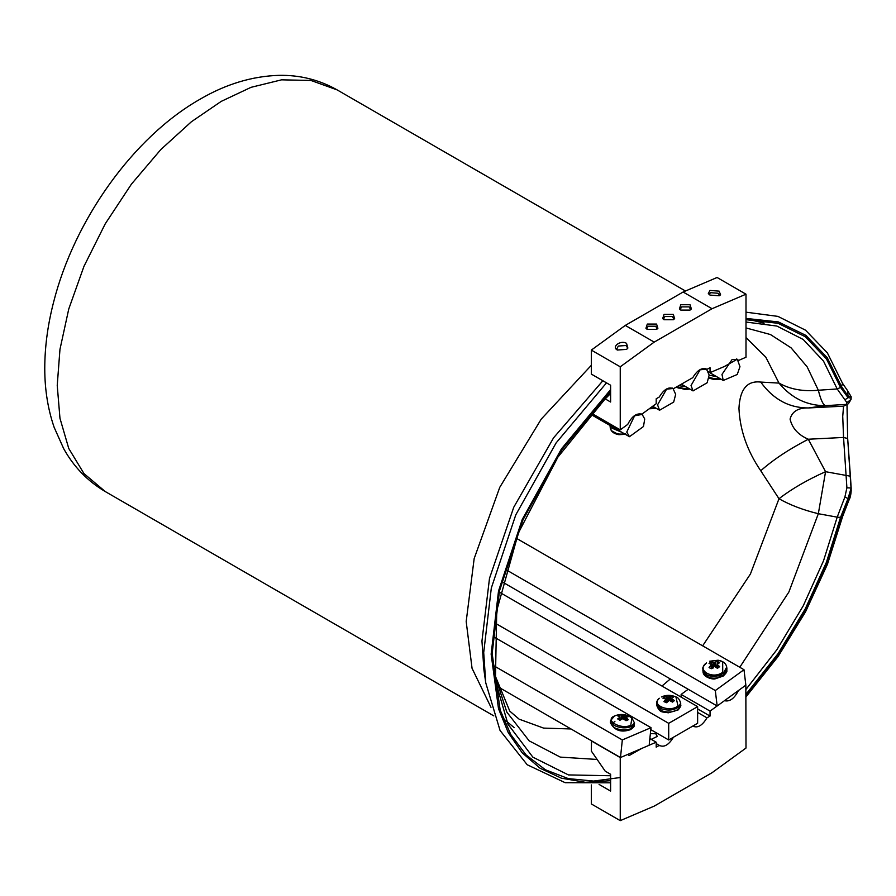 <?xml version="1.0" encoding="UTF-8"?>
<svg xmlns="http://www.w3.org/2000/svg" width="896" height="896" viewBox="0 0 896 896"><rect width="100%" height="100%" fill="white"/><g stroke="black" fill="none" stroke-linecap="round" stroke-linejoin="round"><path stroke-width="1.34" d="M760.749 470.758C773.181 459.726 789.04 449.21 808.304 439.23C798.224 434.896 792.154 428.176 790.07 419.07C792.131 411.454 798.213 407.747 808.304 407.96L825.563 405.653L846.283 404.398L846.899 402.629L837.2 388.965L818.339 390.242C803.23 391.709 790.115 389.334 778.994 383.096L760.749 382.077C747.174 380.453 739.906 389.234 738.954 408.408C739.95 430.125 747.208 450.901 760.749 470.758L778.994 498.736C790.115 505.053 803.23 510.048 818.339 513.71L837.2 517.16L844.906 496.978L846.899 487.782L843.55 437.45L842.733 416.416L843.55 406.179L808.304 407.96C789.04 407.938 773.181 399.302 760.749 382.077M702.654 645.837L750.4 574.045L778.994 498.736C791.65 488.936 807.162 479.92 825.563 471.688L808.304 439.23L843.55 437.45L847.672 438.514L851.2 490.504C850.909 494.995 850.114 498.322 848.792 500.494L848.008 500.259L851.155 489.395M739.782 667.262L788.861 592.054L818.339 513.71L825.563 471.688L850.405 476.213L851.166 487.995L848.008 498.59L840.549 517.362L826.414 562.296L805.347 608.709L778.03 653.699L745.998 694.277M745.998 319.704L778.03 323.288L805.347 336.739L826.414 358.837L840.549 387.442L848.008 397.6L851.155 398.16M844.906 399.874L848.008 397.6L848.008 395.931L851.2 396.782L851.043 399.437L846.899 402.629M745.998 327.936L770.437 334.533L791.078 347.827L807.15 366.856L818.339 390.242C820.736 399.874 823.144 405.014 825.563 405.653C807.162 405.798 791.65 398.283 778.994 383.096L765.789 357.146L745.998 337.546M745.998 312.178L777.941 316.389L805.504 330.165L827.355 352.856L842.554 383.365L841.512 386.557L848.008 395.931L847.582 390.69L851.2 396.782M851.155 488.029L846.899 487.782M848.434 403.704L843.55 406.179L848.434 403.704L851.043 399.437M745.998 695.554L778.366 654.674L805.974 609.302L827.243 562.464L841.512 517.126L848.008 500.259L848.008 498.59L844.906 496.978M651.258 739.346L657.294 736.4L655.715 733.712L650.384 733.69M591.517 740.813L591.326 751.05L605.214 771.176L610.613 774.29L610.613 791.078L599.077 784.426M591.326 784.93L591.326 803.947L620.245 820.646L654.203 806.12L712.051 772.722L745.998 748.048L745.842 685.104M688.206 689.27L681.128 694.422L681.128 697.11M591.326 740.891L620.245 757.59L620.245 820.646M641.794 748.406L629.082 755.574L627.76 754.41M649.869 738.55L656.197 742.202L649.163 745.214M656.197 743.59L659.288 745.371L656.197 747.152L656.197 742.202M673.49 737.173C668.752 744.99 664.014 747.723 659.288 745.371L659.949 745.853M697.626 712.454L706.966 717.853C702.229 725.67 697.502 728.403 692.765 726.051M693.437 726.522L692.798 726.074M697.626 708.893L710.046 716.061L706.966 717.853M681.128 694.422L710.046 711.11L710.046 716.061M717.125 705.97L710.046 711.11M738.506 690.435C734.384 698.555 729.691 701.971 724.427 700.672M715.31 690.547L717.17 705.992L745.853 685.149L743.994 669.704L715.31 690.547L505.848 569.61M717.17 705.992L502.51 582.064M743.994 669.704L516.331 538.261M709.587 661.237L718.088 660.218L722.669 661.707L722.736 672.213C712.835 679.986 695.778 670.13 706.563 662.872L706.485 662.917C700.907 668.674 703.461 668.08 702.834 669.973L703.058 671.821L706.563 676.514C712.219 679.09 717.864 678.686 723.498 675.293L726.936 668.954C726.275 671.339 728.638 670.712 723.285 676.021L715.232 678.821C712.858 679.694 703.058 677.286 703.058 671.821M717.853 668.069L717.786 664.966L719.667 666.635L717.405 668.282L714.414 666.378L711.346 668.718L710.046 668.17L709.061 667.397L710.797 665.47L711.458 668.606M722.389 675.931L706.474 675.83M717.17 668.158L717.36 661.371L714.134 662.402L711.301 661.808L709.038 663.454L710.853 664.048L710.797 665.47M717.36 661.371L719.645 662.693L717.338 664.082M717.786 664.966L717.315 668.214L717.338 664.25M712.062 667.946L711.234 664.619M711.301 661.808L712.846 668.472M668.707 723.33L668.707 739.984L697.626 723.285L697.626 706.63L668.707 723.33L495.074 623.09M668.707 739.984L650.81 729.646M697.626 706.63L500.08 592.581M661.416 696.954C666.232 694.792 671.07 694.792 675.92 696.954L678.003 705.88C670.006 713.037 650.294 705.006 659.322 698.253L659.176 698.354C657.037 700.818 656.186 702.419 656.645 703.147L656.645 705.141L661.73 710.808C668.091 712.858 673.68 712.309 678.485 709.139L680.691 705.141C681.274 705.443 680.434 707.045 678.16 709.934L668.192 712.835C663.331 711.301 659.982 714.123 656.645 705.141M672.112 701.781L672.314 699.07L674.43 700.582L672.56 702.106L669.312 700.403L666.568 702.71L663.936 701.624L665.392 699.754L665.661 702.464M670.398 700.672L670.757 696.046L668.27 696.909L664.765 696.64L662.894 698.163L665.101 698.51L665.392 699.754M670.757 696.046L673.4 697.122L671.877 697.838L671.339 701.254L671.675 698.354M671.395 701.299L671.675 698.298L672.314 699.07M665.605 698.891L666.064 702.587L665.661 698.981M664.765 696.64L665.067 698.488M622.328 739.939L620.48 757.534L649.163 745.259L651.011 727.675L622.328 739.939L493.864 665.773M620.48 757.534L497.504 686.526M651.011 727.675L493.875 636.944M610.602 720.53L614.13 725.39C619.786 728.123 625.43 728.56 631.064 726.69L634.514 723.038L631.904 718.01L630.762 725.312C620.872 729.994 603.803 720.138 614.589 715.971L610.602 720.53L610.378 722.624L613.906 727.496C619.573 730.218 625.218 730.654 630.84 728.795L634.29 725.144C634.659 726.286 633.315 727.81 630.269 729.714C620.995 732.805 614.365 730.442 610.378 722.624M625.05 719.757L625.979 715.366L619.931 714.896L617.658 715.87L619.987 716.755L619.998 720.205L617.68 718.917L619.55 717.461L619.506 720.048M612.102 723.89L614.947 721.258M625.979 715.366L628.275 716.688L626.125 717.226M619.976 720.238L622.933 718.581L626.024 720.698L628.298 719.734L626.125 717.36L625.509 720.182M619.931 714.896L619.55 717.461M620.021 718.278L620.077 720.16M719.152 291.144L709.934 290.438L708.31 293.541L709.968 295.075L719.197 295.781L720.597 294.829L719.152 291.144M719.701 295.534L718.144 293.261L710.584 292.678L709.038 294.414M626.539 343.358C620.827 339.73 611.139 346.774 617.355 350.034L626.584 349.373L627.872 348.074L626.539 343.358M616.526 349.44L617.355 350.034M627.323 348.746L627.469 347.614L625.901 345.509L618.341 346.058L616.806 348.891L617.221 349.955M673.299 314.395L664.037 314.395L662.682 318.618L664.037 319.749L673.299 319.749L674.643 318.618L673.299 314.395M673.938 319.312L672.459 316.546L664.866 316.546L663.387 319.312M690.032 304.73L680.77 304.73L679.426 308.952L680.77 310.083L690.032 310.083L691.387 308.952L690.032 304.73M690.682 309.646L689.203 306.88L681.61 306.88L680.131 309.646M656.555 324.061L647.293 324.061L645.949 328.283L647.293 329.414L656.555 329.414L657.899 328.283L656.555 324.061M657.205 328.978L655.715 326.211L648.133 326.211L646.643 328.978M610.613 393.478L605.214 398.899L603.501 399.403M591.326 413.157L620.245 429.856L620.245 366.8L591.326 350.101L591.326 374.091L610.613 385.224L610.613 402.024L605.214 398.899M683.122 292.018L712.051 308.717L745.998 294.19L717.08 277.491L683.122 292.018L625.285 325.416L654.203 342.115L712.051 308.717M738.506 360.461L745.998 357.246L745.998 294.19M708.624 371.806L710.046 372.635L724.427 366.486L737.173 359.262L737.99 359.867M706.877 369.41L710.046 367.685L710.046 372.635M673.389 388.741L692.765 377.664C697.502 369.846 702.229 367.114 706.966 369.466L706.306 368.995M620.245 429.856L627.738 424.402C631.87 416.282 636.563 412.866 641.827 414.176L656.197 403.726L656.197 398.776L659.288 396.995C664.014 389.178 668.752 386.445 673.49 388.797L672.818 388.315M591.326 350.101L625.285 325.416M620.245 366.8L654.203 342.115M590.912 414.434L629.474 436.699L643.474 426.518L644.728 418.992L642.152 414.422L634.581 415.811L626.763 432.051L629.474 436.699L590.24 414.053M659.557 410.245L673.669 402.091L675.674 394.363L673.019 388.506L666.613 389.133L657.552 404.835L659.557 410.245L652.691 406.269M693.045 390.914L707.157 382.76L709.162 375.043L706.507 369.174L700.101 369.802L691.04 385.504L693.045 390.914L681.43 384.205M723.24 380.475L737.24 374.483L739.962 366.699L737.374 359.442L732.133 359.498L721.986 374.394L723.24 380.475L708.725 372.086M613.267 427.336L616.37 429.139M611.822 430.965L618.89 434.683L625.352 434.314L618.89 434.683C613.794 433.776 610.915 431.48 610.266 427.784L610.714 429.352C613.48 433.541 618.43 434.963 625.576 433.619M649.376 408.677L656.298 408.363M676.514 387.05L685.126 389.525L689.786 389.032M708.792 372.288L710.158 372.915M708.814 378.101L713.776 379.4L720.989 379.176M620.245 777.526L593.611 781.077L568.288 778.602L545.429 769.798L526.03 754.902L510.832 734.63L500.181 710.091L492.15 653.554L499.453 590.934L522.973 519.87L561.848 449.77L610.613 390.858M610.613 392.157L557.95 457.05L518.437 532.874L496.742 610.602L495.398 680.882L507.987 724.214L532.874 757.165L568.422 774.917L610.613 775.746M840.549 387.442L837.2 388.965L823.525 361.133L803.23 339.494L776.91 326.066L745.998 322.045M602.851 380.755L553.571 437.83L513.755 507.248L489.496 578.357L481.958 641.032L483.907 669.794L485.755 682.853L483.706 652.568L491.31 588.078L515.771 514.886L556.114 442.926L606.502 382.861M610.613 389.614L561.456 448.874L522.245 519.467L498.512 591.058L491.142 654.136L498.512 708.702L508.267 732.682L522.245 752.875L540.165 768.286L561.456 778.198L585.267 782.286L610.613 780.696M841.512 386.557L827.243 357.694L805.974 335.429L778.366 321.933L745.998 318.416M745.998 689.382L776.91 649.667L803.23 605.853L823.525 560.784L837.2 517.16L840.549 517.362M494.603 674.509L506.834 712.107L529.155 740.846L560.269 757.109L597.117 759.45M494.57 674.218L509.79 711.144L519.131 719.163L543.603 728.101L570.998 728.963M661.965 686.045L670.32 678.955M764.12 323.165L745.998 318.741M591.326 365.31L541.251 419.093L499.778 487.301L474.163 558.589L466.189 621.51L472.058 668.326L490.986 707.302M105.258 491.557C87.629 481.163 73.763 466.85 63.661 448.616L54.141 427.325C47.477 407.904 44.363 386.915 44.8 364.37C45.17 344.21 48.093 323.501 53.57 302.254C74.222 220.248 133.168 137.234 199.931 99.288C225.781 84.157 252.101 76.182 278.914 75.354C299.846 74.939 319.256 79.8 337.142 89.902L310.923 80.45L281.557 79.834L251.037 87.326L221.2 101.394L191.363 121.778L160.843 149.531L131.477 184.061L105.258 223.787L83.955 266.358L68.746 309.053L59.965 349.362L57.232 385.392L59.965 418.275L68.746 448.448L83.955 473.57L105.258 491.557L493.786 715.87M846.989 404.645L847.65 438.323M848.792 500.494L842.666 516.387L841.512 517.126M850.405 476.213L847.672 438.514M726.734 668.046L726.936 668.954L726.712 667.117L723.274 673.456C717.651 676.838 712.006 677.242 706.339 674.677L702.834 669.973M715.4 662.122L716.318 667.374M715.288 662.166L716.173 667.262M714.392 662.379L714.851 666.49M714.134 662.402L714.582 666.422M713.25 662.312L713.485 666.68M717.774 668.102L717.707 664.877M713.149 662.29L713.373 666.725M710.864 665.37L711.525 668.517M675.92 696.954C677.88 697.234 679.47 699.306 680.691 703.147L678.485 707.157C673.68 710.315 668.091 710.875 661.73 708.826L656.645 703.147M669.189 696.662L669.458 700.437M669.088 696.696L669.357 700.414M668.27 696.909L668.338 700.762M668.013 696.931L668.091 700.941M667.072 696.898L666.848 702.363M672.022 701.714L672.224 698.992M666.96 696.886L666.714 702.52M665.448 699.664L665.728 702.486M624.154 715.49L623.997 718.906M624.042 715.501L623.896 718.872M623.168 715.523L622.866 718.603M626.102 717.259L625.475 720.149L626.102 717.315M622.91 715.501L622.597 718.659M622.014 715.344L621.421 719.163M625.968 720.642L626.472 717.909M621.902 715.31L621.286 719.253M626.035 720.698L626.55 717.998M619.629 717.382L619.573 720.082M610.008 425.466L610.49 427.504L621.902 432.331M650.261 408.038L655.368 407.826M678.899 385.672L685.888 386.781M676.995 386.77L685.104 388.774L688.856 388.494M709.162 375.2L716.621 376.656M708.96 377.317L713.821 378.538L719.947 378.571M485.755 682.853L500.058 730.475L527.195 764.747L565.163 782.69L610.613 782.802M514.226 727.664L503.138 718.469M337.142 89.902L685.485 291.021M745.998 696.864L778.053 656.544L805.56 611.778L827.4 564.402L842.666 516.387M847.582 390.69L842.554 383.365M847.672 438.424L847.056 404.6M851.166 487.995L851.2 489.115M718.088 660.218C723.184 661.125 726.062 663.432 726.712 667.117M717.315 664.16L717.293 668.192M680.691 703.147L680.691 705.141M634.514 723.038L634.29 725.144M631.904 718.01C626.338 714.056 620.435 713.429 614.208 716.139M620.021 716.811L620.032 720.194M642.152 414.422L641.334 413.952M673.019 388.506L672.202 388.024M706.507 369.174L705.678 368.693M737.374 359.442L736.557 358.971M610.266 427.784L610.042 425.947M649.264 408.766L656.376 408.397M689.853 389.066L678.194 388.024L676.502 387.05M708.781 378.258L721.123 379.254"/></g></svg>
